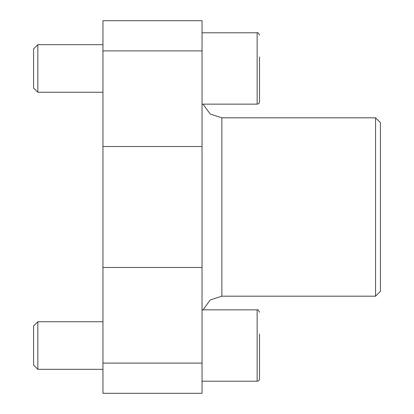 <?xml version="1.0" encoding="UTF-8"?>
<svg xmlns="http://www.w3.org/2000/svg" width="414" height="414" viewBox="0 0 414 414"><rect width="100%" height="100%" fill="white"/><g stroke="black" fill="none" stroke-linecap="round" stroke-linejoin="round"><path stroke-width="0.62" d="M202.048 393.3L202.048 20.7L102.951 20.7L102.951 393.3L202.048 393.3L102.951 393.3M375.555 117.814L375.555 296.186L380.419 291.321L380.419 122.679L375.555 117.814L221.863 117.814L210.224 114.036L203.02 104.137M259.521 334.093L259.521 378.831C259.381 380.275 258.59 381.071 257.141 381.211L202.048 381.211M259.521 57.023L259.521 101.761C259.381 103.205 258.59 103.997 257.141 104.137L202.048 104.137M259.521 378.831L259.521 356.977M102.951 369.319L37.84 369.319L37.84 321.75L102.951 321.75M37.84 369.319L33.581 365.065L33.581 326.009L37.84 321.75M102.951 92.25L37.84 92.25L37.84 44.681L102.951 44.681M37.84 92.25L33.581 87.991L33.581 48.935L37.84 44.681M202.048 32.789L257.141 32.789L257.141 104.137C258.59 103.997 259.381 103.205 259.521 101.761L259.521 91.349M202.048 50.901L102.951 50.901M202.048 146.52L102.951 146.52M202.048 267.48L102.951 267.48M202.048 363.099L102.951 363.099M375.555 296.186L221.863 296.186L221.863 117.814M257.141 381.211L257.141 309.863L202.048 309.863M221.863 296.186L210.224 299.964L203.02 309.863M257.141 309.863C257.529 309.175 258.32 309.967 259.521 312.239C258.32 309.967 257.529 309.175 257.141 309.863M257.141 32.789C257.632 32.142 258.424 32.934 259.521 35.169C258.424 32.934 257.632 32.142 257.141 32.789"/></g></svg>
